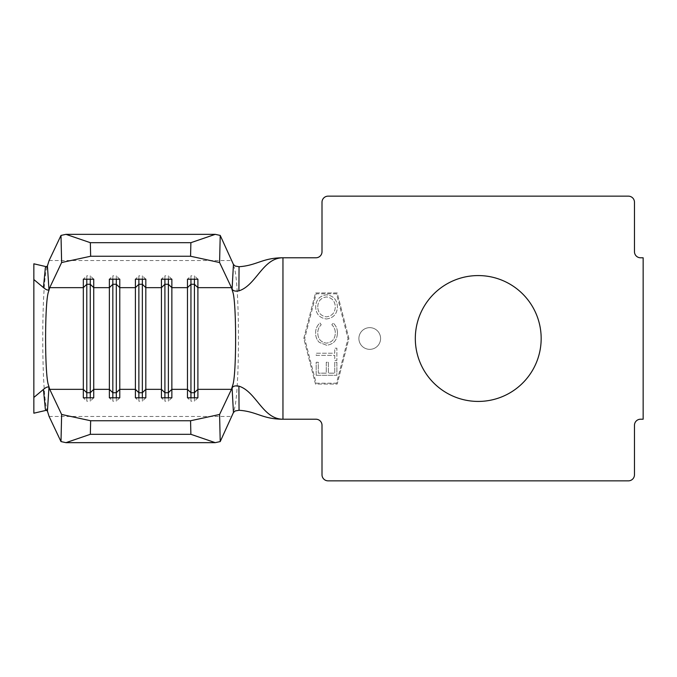 <?xml version="1.0" encoding="UTF-8"?>
<svg xmlns="http://www.w3.org/2000/svg" width="677" height="677" viewBox="0 0 677 677"><rect width="100%" height="100%" fill="white"/><g stroke="black" fill="none" stroke-linecap="round" stroke-linejoin="round"><path stroke-width="0.51" stroke-dasharray="3.38 2.54" d="M369.744 327.651A10.849 10.849 0 0 0 358.895 338.5A10.849 10.849 0 0 0 369.744 349.349A10.849 10.849 0 0 0 380.592 338.5A10.849 10.849 0 0 0 369.744 327.651A10.849 10.849 0 0 0 358.895 338.5A10.849 10.849 0 0 0 369.744 349.349A10.849 10.849 0 0 0 380.592 338.5A10.849 10.849 0 0 0 369.744 327.651M478.241 275.573A62.927 62.927 0 0 0 415.314 338.5A62.927 62.927 0 0 0 478.241 401.427A62.927 62.927 0 0 0 541.168 338.5A62.927 62.927 0 0 0 478.241 275.573M337.417 332.957C337.484 328.946 336.037 325.612 333.084 322.963L331.84 324.782C334.184 327.033 335.335 329.792 335.293 333.059C335.09 338.957 332.162 342.317 326.509 343.146C320.796 342.291 317.885 338.881 317.767 332.923C317.758 329.716 318.909 326.999 321.22 324.782L319.984 322.963C317.039 325.612 315.584 328.929 315.643 332.923C315.533 336.596 316.743 339.752 319.265 342.367L326.644 345.27C333.6 344.271 337.188 340.167 337.417 332.957C337.484 328.946 336.037 325.612 333.084 322.963L331.84 324.782C334.184 327.033 335.335 329.792 335.293 333.059C335.09 338.957 332.162 342.317 326.509 343.146C320.796 342.291 317.885 338.881 317.767 332.923C317.758 329.716 318.909 326.999 321.22 324.782L319.984 322.963C317.039 325.612 315.584 328.929 315.643 332.923C315.533 336.596 316.743 339.752 319.265 342.367L326.644 345.27C333.6 344.271 337.188 340.167 337.417 332.957M316.176 375.278L336.884 375.278L336.884 362.263L334.76 362.263L334.76 373.154L328.387 373.154L328.387 362.263L326.263 362.263L326.263 373.154L318.3 373.154L318.3 362.263L316.176 362.263L316.176 375.278L336.884 375.278L336.884 362.263L334.76 362.263L334.76 373.154L328.387 373.154L328.387 362.263L326.263 362.263L326.263 373.154L318.3 373.154L318.3 362.263L316.176 362.263L316.176 375.278M336.528 293.801L316.176 293.801L304.675 338.5L316.176 383.199L336.528 383.199L348.02 338.5L336.528 293.801L316.176 293.801L304.675 338.5L316.176 383.199L336.528 383.199L348.02 338.5L336.528 293.801M334.76 355.357L334.76 360.409L336.884 360.409L336.884 348.19L334.76 348.19L334.76 353.233L316.176 353.233L316.176 355.357L334.76 355.357L334.76 360.409L336.884 360.409L336.884 348.19L334.76 348.19L334.76 353.233L316.176 353.233L316.176 355.357L334.76 355.357M326.432 318.985C333.338 318.088 336.994 314.111 337.417 307.053C337.129 299.852 333.507 295.773 326.534 294.825C319.629 295.747 315.998 299.767 315.643 306.867C315.964 313.967 319.561 318.004 326.432 318.985C333.338 318.088 336.994 314.111 337.417 307.053C337.129 299.852 333.507 295.773 326.534 294.825C319.629 295.747 315.998 299.767 315.643 306.867C315.964 313.967 319.561 318.004 326.432 318.985M348.917 338.5L337.197 292.929L315.499 292.929L303.778 338.5L315.499 384.071L337.197 384.071L348.917 338.5L337.197 292.929L315.499 292.929L303.778 338.5L315.499 384.071L337.197 384.071L348.917 338.5M322.007 202.228L322.007 251.709A6.076 6.076 0 0 1 315.931 257.785L282.952 257.785L282.952 419.215L315.931 419.215A6.076 6.076 0 0 1 322.007 425.291L322.007 474.772A6.076 6.076 0 0 0 328.083 480.848L628.391 480.848A6.076 6.076 0 0 0 634.467 474.772L634.467 425.291A6.076 6.076 0 0 1 640.544 419.215L643.15 419.215L643.15 257.785L640.544 257.785A6.076 6.076 0 0 1 634.467 251.709L634.467 202.228A6.076 6.076 0 0 0 628.391 196.152L328.083 196.152A6.076 6.076 0 0 0 322.007 202.228M45.367 267.652L46.815 266.806M47.204 266.89C41.28 281.793 41.28 395.207 47.204 410.11L46.815 410.194M33.85 413.198L33.85 263.802M47.204 410.11L45.367 409.348M234.005 410.11C239.937 395.207 239.937 281.793 234.005 266.89M138.87 397.805L138.87 401.19L135.4 397.805M142.348 397.805L142.348 401.19L138.87 401.19M145.817 397.805L142.348 401.19M138.87 279.195L138.87 275.81L135.4 279.195M142.348 279.195L142.348 275.81L138.87 275.81M145.817 279.195L142.348 275.81M112.831 397.805L112.831 401.19L109.361 397.805M116.309 397.805L116.309 401.19L112.831 401.19M119.778 397.805L116.309 401.19M112.831 279.195L112.831 275.81L109.361 279.195M116.309 279.195L116.309 275.81L112.831 275.81M119.778 279.195L116.309 275.81M86.791 397.805L86.791 401.19L83.322 397.805M90.269 397.805L90.269 401.19L86.791 401.19M93.739 397.805L90.269 401.19M86.791 279.195L86.791 275.81L83.322 279.195M90.269 279.195L90.269 275.81L86.791 275.81M93.739 279.195L90.269 275.81M164.909 397.805L164.909 401.19L161.439 397.805M168.378 397.805L168.378 401.19L164.909 401.19M171.856 397.805L168.378 401.19M164.909 279.195L164.909 275.81L161.439 279.195M168.378 279.195L168.378 275.81L164.909 275.81M171.856 279.195L168.378 275.81M190.948 397.805L190.948 401.19L187.478 397.805M194.417 397.805L194.417 401.19L190.948 401.19M197.896 397.805L194.417 401.19M190.948 279.195L190.948 275.81L187.478 279.195M194.417 279.195L194.417 275.81L190.948 275.81M197.896 279.195L194.417 275.81M317.767 306.952C317.978 301.096 320.898 297.762 326.542 296.949C332.128 297.795 335.039 301.13 335.293 306.952C334.997 312.757 332.043 316.057 326.441 316.861C320.898 316.024 318.004 312.715 317.767 306.952C317.978 301.096 320.898 297.762 326.542 296.949C332.128 297.795 335.039 301.13 335.293 306.952C334.997 312.757 332.043 316.057 326.441 316.861C320.898 316.024 318.004 312.715 317.767 306.952M49.099 416.457L232.109 416.457M49.099 260.543L232.109 260.543"/><path stroke-width="1.02" d="M478.241 275.573A62.927 62.927 0 0 0 415.314 338.5A62.927 62.927 0 0 0 478.241 401.427A62.927 62.927 0 0 0 541.168 338.5A62.927 62.927 0 0 0 478.241 275.573M46.815 266.806L33.85 263.802L33.85 279.55L43.43 287.564L45.367 267.652L47.432 265.883L48.964 289.612C48.025 290.568 46.18 289.883 43.43 287.564M46.815 410.194L33.85 413.198L33.85 279.55M43.43 389.436C46.18 387.117 48.025 386.432 48.964 387.388L47.432 411.117L45.367 409.348L43.43 389.436L33.85 397.45M47.432 411.117L49.099 416.457L60.998 441.582L61.632 414.468L49.734 389.343L48.499 385.196C44.631 375.481 44.631 301.519 48.499 291.804L49.734 287.657L61.632 262.532L60.998 235.418L49.099 260.543L47.432 265.883M61.632 414.468L90.65 420.755L190.567 420.755L219.585 414.468L220.22 441.582L233.438 412.538L232.101 388.09C232.837 386.127 235.105 385.475 238.905 386.144C256.278 391.636 262.761 419.215 282.952 419.215L315.931 419.215A6.076 6.076 0 0 1 322.007 425.291L322.007 474.772A6.076 6.076 0 0 0 328.083 480.848L628.391 480.848A6.076 6.076 0 0 0 634.467 474.772L634.467 425.291A6.076 6.076 0 0 1 640.544 419.215L643.15 419.215L643.15 257.785L640.544 257.785A6.076 6.076 0 0 1 634.467 251.709L634.467 202.228A6.076 6.076 0 0 0 628.391 196.152L328.083 196.152A6.076 6.076 0 0 0 322.007 202.228L322.007 251.709A6.076 6.076 0 0 1 315.931 257.785L282.952 257.785C262.761 257.785 256.278 285.364 238.905 290.856C235.105 291.525 232.837 290.873 232.101 288.91L233.438 264.462L220.22 235.418L219.585 262.532L231.483 287.657L232.719 291.804C236.586 301.519 236.586 375.481 232.719 385.196L231.483 389.343L219.585 414.468M231.483 287.657L197.896 287.657L194.417 284.272L194.417 392.728L197.896 389.343L197.896 397.805L187.478 397.805L187.478 279.195L197.896 279.195L197.896 389.343L231.483 389.343M194.417 279.195L194.417 284.272L190.948 284.272L187.478 287.657L171.856 287.657L168.378 284.272L168.378 392.728L171.856 389.343L171.856 397.805L161.439 397.805L161.439 279.195L171.856 279.195L171.856 389.343L187.478 389.343L190.948 392.728L190.948 397.805M168.378 279.195L168.378 284.272L164.909 284.272L161.439 287.657L145.817 287.657L142.348 284.272L142.348 392.728L145.817 389.343L145.817 397.805L135.4 397.805L135.4 279.195L145.817 279.195L145.817 389.343L161.439 389.343L164.909 392.728L164.909 397.805M142.348 279.195L142.348 284.272L138.87 284.272L135.4 287.657L119.778 287.657L116.309 284.272L116.309 392.728L119.778 389.343L119.778 397.805L109.361 397.805L109.361 279.195L119.778 279.195L119.778 389.343L135.4 389.343L138.87 392.728L138.87 397.805M116.309 279.195L116.309 284.272L112.831 284.272L109.361 287.657L93.739 287.657L90.269 284.272L90.269 392.728L93.739 389.343L93.739 397.805L83.322 397.805L83.322 279.195L93.739 279.195L93.739 389.343L109.361 389.343L112.831 392.728L112.831 397.805M238.905 386.144L239.049 410.27C256.998 411.514 262.49 419.215 282.952 419.215L282.952 257.785C262.49 257.785 256.998 265.486 239.049 266.73L238.905 290.856M239.049 410.27L235.181 410.956L233.438 412.538M233.438 264.462L235.181 266.044L239.049 266.73M220.22 441.582L215.261 442.656L190.88 434.312L190.567 420.755M90.65 420.755L90.337 434.312L65.957 442.656L215.261 442.656M65.957 442.656L60.998 441.582M90.337 434.312L190.88 434.312M60.998 235.418L65.957 234.344L90.337 242.688L90.65 256.245L190.567 256.245L190.88 242.688L215.261 234.344L220.22 235.418M90.65 256.245L61.632 262.532M219.585 262.532L190.567 256.245M90.337 242.688L190.88 242.688M65.957 234.344L215.261 234.344M138.87 279.195L138.87 392.728L142.348 392.728L142.348 397.805M112.831 279.195L112.831 392.728L116.309 392.728L116.309 397.805M90.269 279.195L90.269 284.272L86.791 284.272L86.791 397.805M49.734 389.343L83.322 389.343L86.791 392.728L90.269 392.728L90.269 397.805M49.734 287.657L83.322 287.657L86.791 284.272L86.791 279.195M164.909 279.195L164.909 392.728L168.378 392.728L168.378 397.805M190.948 279.195L190.948 392.728L194.417 392.728L194.417 397.805"/></g></svg>
